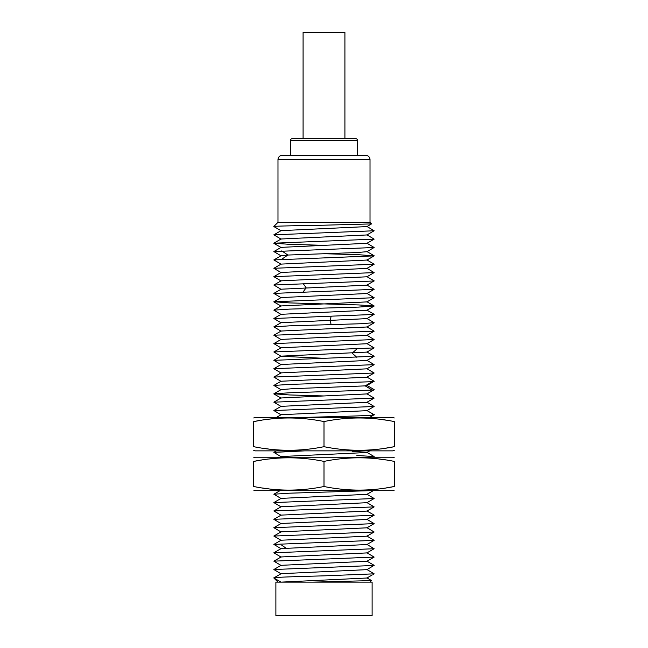 <?xml version="1.0" encoding="UTF-8"?>
<svg xmlns="http://www.w3.org/2000/svg" width="648" height="648" viewBox="0 0 648 648"><rect width="100%" height="100%" fill="white"/><g stroke="black" fill="none" stroke-linecap="round" stroke-linejoin="round"><path stroke-width="0.97" d="M281.402 582.131L277.984 582.131L273.796 577.943L281.013 582.115M372.114 582.131L275.886 582.131L275.886 615.6L372.114 615.6L372.114 582.131M370.016 582.131L371.547 580.6L312.968 582.131L283.322 582.131M371.547 580.6L366.898 577.878M280.981 582.131L366.898 578.016L374.147 573.828L324 575.853C297.019 576.558 273.1 577.255 273.796 577.943L281.102 573.691L366.898 569.649L374.147 565.331L366.889 561.144M374.147 573.828L366.898 569.511M281.102 573.836L273.853 569.519L374.147 565.453M281.111 565.469L273.853 561.152L374.147 557.086L366.889 552.776M273.853 569.519L281.102 565.323L366.889 561.281L374.147 557.086M273.853 561.152L281.111 556.956L366.889 552.914L374.147 548.726L366.898 544.409M281.111 557.102L273.853 552.785L374.147 548.726M281.102 548.735L273.853 544.417L374.147 540.351L366.898 536.042M281.111 540.367L273.853 536.05L374.147 531.992L366.898 527.675M281.102 532L273.853 527.683L374.147 523.625L366.898 519.307M273.853 552.785L281.102 548.589L366.914 544.539M273.853 544.417L281.111 540.221L366.898 536.18L374.147 531.992M273.853 536.05L281.102 531.854L366.898 527.812L374.147 523.625M273.853 527.683L281.102 523.487L366.898 519.445L374.155 515.128L366.898 510.94M281.102 523.633L273.845 519.315L374.147 515.249M281.102 515.265L273.853 510.948L374.147 506.882L366.889 502.573M281.102 506.898L273.853 502.581L374.147 498.515L366.889 494.205M281.111 498.531L273.853 494.213L289.373 493.193L369.206 490.69M273.845 519.315L281.102 515.12L366.898 511.078L374.147 506.89M273.853 510.948L281.102 506.752L366.922 502.702M273.853 502.581L281.102 498.385L366.914 494.335M369.222 457.221L374.147 456.557L356.878 455.479M279.944 457.221L281.102 456.548L366.889 452.507L369.741 450.862M374.147 456.557L366.889 452.369L352.131 451.3M281.102 456.694L273.853 452.377L304.916 450.862M304.933 417.393L324 416.875C356.198 416.048 382.361 415.238 372.171 414.404M369.741 417.393L374.147 414.72L366.898 410.532M281.111 414.858L273.853 410.54L374.147 406.482L366.898 402.165M281.102 406.49L273.853 402.173L374.147 398.115L366.898 393.798M324 395.96L289.445 394.948L273.853 393.806L289.373 392.785L372.171 390.064L365.213 385.876L366.898 385.568L374.147 381.251L366.889 377.063M276.469 417.393L281.111 414.712L366.898 410.67L374.147 406.482M273.853 410.54L281.102 406.345L366.898 402.303L374.147 398.115M273.853 402.173L281.102 397.977L366.922 393.919M273.853 393.806L281.111 389.61L292.613 388.687L365.213 385.876L372.171 381.696L374.147 381.372M281.111 389.756L273.853 385.439L289.348 384.418L372.171 381.696M372.171 390.064L374.155 389.618L366.898 385.43M281.102 381.389L273.853 377.071L374.147 373.005L366.889 368.696M281.111 373.021L273.853 368.704L374.147 364.646L366.898 360.329M281.102 364.654L273.853 360.337L374.147 356.279L366.889 351.961M273.853 385.439L281.102 381.243L366.898 377.201L374.147 373.005M273.853 377.071L281.111 372.875L366.889 368.834L374.147 364.646M273.853 368.704L281.111 364.508L366.898 360.466L374.147 356.279M323.992 358.304L281.102 356.287L273.853 351.969L374.147 347.911L366.898 343.594M273.853 360.337L281.102 356.141L366.889 352.099L374.147 347.911M281.102 347.919L273.853 343.602L374.147 339.544L366.898 335.227M281.102 339.552L273.853 335.235L374.147 331.169L366.889 326.859M281.102 331.185L273.853 326.867L289.397 325.847L361.171 323.725L374.147 322.68M273.853 351.969L281.102 347.774L366.898 343.732L374.147 339.544M273.853 343.602L281.102 339.406L366.898 335.364L374.147 331.177M273.853 335.235L281.102 331.039L366.914 326.989M273.853 326.867L281.102 322.672L366.898 318.63L374.147 314.312L366.889 310.125M281.111 322.817L273.853 318.5L374.147 314.434M281.111 314.45L273.853 310.133L289.397 309.112L358.668 307.087L374.147 305.953L358.636 304.933L289.364 302.899L273.853 301.766L374.147 297.707L366.898 293.39M281.102 297.716L273.853 293.398L374.147 289.34L366.898 285.023M273.853 318.5L281.102 314.304L366.889 310.262L374.147 306.067M273.853 310.133L281.111 305.937L366.889 301.895L374.147 297.707M273.853 301.766L281.102 297.57L366.914 293.52M273.845 293.398L281.102 289.202L366.898 285.161L374.147 280.843M281.102 289.348L273.845 285.031L374.147 280.973M281.102 280.981L273.853 276.664L374.147 272.606L366.898 268.288M281.102 272.614L273.853 268.296L374.147 264.23L366.889 259.921M281.111 264.246L273.853 259.929L374.147 255.871L358.676 254.729L324 253.716M273.853 285.031L281.102 280.835L366.898 276.793L374.147 272.606M273.853 276.664L281.102 272.468L366.922 268.41M273.853 268.296L281.111 264.101L366.922 260.05M273.853 259.929L281.111 255.733L287.866 255.045L357.388 252.526L366.914 251.683M281.102 255.879L273.853 251.562L374.147 247.496L366.889 243.186M324 245.349L289.34 244.328L273.853 243.194L374.147 239.136L366.898 234.819M281.102 239.144L273.853 234.827L374.147 230.769L366.898 226.452M281.102 230.777L273.796 226.525C273.634 226.079 297.691 225.642 324 225.196L371.539 223.908L366.898 226.589L281.102 230.631L273.853 234.827M273.853 251.562L281.111 247.366L366.914 243.316M273.853 243.194L281.102 238.999L366.898 234.957L374.147 230.769M370.016 222.337L370.016 159.586L277.984 159.586L277.984 222.337L370.016 222.337L371.539 223.908M370.016 159.586L370.016 159.586A4.18 4.18 0 0 0 365.837 155.399L282.164 155.399A4.18 4.18 0 0 0 277.984 159.586M277.984 222.337L273.796 226.525M357.469 155.399L357.469 140.341L290.531 140.341L290.531 155.399M290.531 140.341A1.677 1.677 0 0 1 292.208 138.664L355.793 138.664L292.208 138.664M357.469 140.341A1.677 1.677 0 0 0 355.793 138.664M303.086 138.664L303.086 32.4L344.914 32.4L344.914 138.664M394.284 457.78L392.607 457.221L255.393 457.221L253.716 457.78M324 461.4L324 486.502C347.466 491.297 370.891 491.297 394.284 486.502L394.284 461.4C394.284 456.613 394.284 456.613 394.284 461.4C394.284 456.613 394.284 456.613 394.284 461.4C370.818 456.613 347.393 456.613 324 461.4C300.534 456.613 277.109 456.613 253.716 461.4C253.716 456.613 253.716 456.613 253.716 461.4C253.716 456.613 253.716 456.613 253.716 461.4L261.857 459.983M269.26 458.962L274.954 458.379M378.74 458.962L386.111 459.975M394.284 486.502C394.284 491.297 394.284 491.297 394.284 486.502C394.284 491.297 394.284 491.297 394.284 486.502L386.192 487.92M269.26 488.948L261.816 487.92M253.716 461.4L253.716 486.502C253.716 491.297 253.716 491.297 253.716 486.502C253.716 491.297 253.716 491.297 253.716 486.502C277.182 491.297 300.607 491.297 324 486.502M253.716 490.131L255.393 490.69L392.607 490.69L394.284 490.131M394.284 417.952L392.607 417.393L255.393 417.393L253.716 417.952M394.187 421.565L394.284 421.581C394.284 416.786 394.284 416.786 394.284 421.581C394.284 416.786 394.284 416.786 394.284 421.581C370.818 416.786 347.393 416.786 324 421.581C300.534 416.786 277.109 416.786 253.716 421.581C253.716 416.786 253.716 416.786 253.716 421.581C253.716 416.786 253.716 416.786 253.716 421.581L261.857 420.155M269.26 419.143L274.371 418.608M378.74 419.143L386.111 420.155M394.284 421.581L394.284 446.683L386.192 448.092M269.26 449.121L261.816 448.1M253.797 446.699L253.716 446.683C253.716 451.47 253.716 451.47 253.716 446.683C253.716 451.47 253.716 451.47 253.716 446.683C277.182 451.47 300.607 451.47 324 446.683C347.466 451.47 370.891 451.47 394.284 446.683C394.284 451.47 394.284 451.47 394.284 446.683C394.284 451.47 394.284 451.47 394.284 446.683M253.716 421.581L253.716 446.683M324 421.581L324 446.683M253.716 450.303L255.393 450.862L392.607 450.862L394.284 450.303M285.833 548.03L281.767 545.235M356.878 357.356L352.131 353.168L356.878 348.989M331.144 324.648L330.116 320.46L331.144 316.281M303.143 291.94L306.156 287.752L303.143 283.573M281.767 259.232L287.866 255.045L281.767 250.865M366.889 544.547L374.147 540.351M273.853 494.213L279.952 490.69M366.898 502.71L374.147 498.515M366.889 494.343L373.216 490.69M373.224 457.221L374.147 456.686M273.853 452.377L276.469 450.862M281.102 398.123L273.853 393.927M366.898 393.935L374.147 389.74M366.889 326.997L374.147 322.809M374.147 305.953L366.898 301.757M366.898 318.492L374.147 322.688M281.111 306.083L273.853 301.887M366.898 293.528L374.147 289.34M374.147 280.851L366.898 276.656M366.898 268.426L374.147 264.23M366.889 260.059L374.147 255.871M366.898 251.554L374.147 255.741M374.147 239.136L366.889 243.324M273.853 243.316L281.111 247.512M374.147 247.496L366.898 251.691"/></g></svg>
